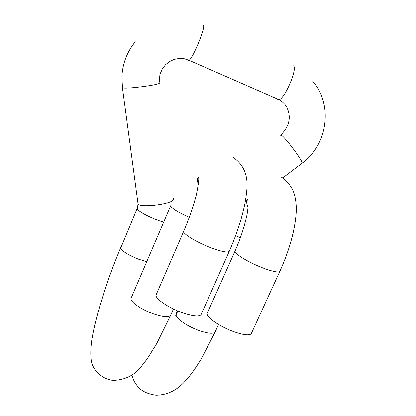 <?xml version="1.0" encoding="UTF-8"?>
<svg xmlns="http://www.w3.org/2000/svg" width="416" height="416" viewBox="0 0 416 416"><rect width="100%" height="100%" fill="white"/><g stroke="black" fill="none" stroke-linecap="round" stroke-linejoin="round"><path stroke-width="0.62" d="M183.643 231.395L156.328 294.377C153.499 297.404 167.024 307.221 181.662 312.473C192.166 316.139 198.604 316.93 200.975 314.844L201.302 314.106M251.571 333.018L251.181 333.866C248.955 335.686 243.1 334.932 233.626 331.604C218.738 326.274 204.277 315.728 207.444 312.827L234.972 251.202M170.82 314.98L170.591 315.494C168.459 317.6 162.552 316.992 152.859 313.669C140.265 309.187 128.892 300.81 131.201 297.934L170.69 205.795M137.233 208.406L120.697 248.118C122.268 251.311 128.18 254.992 138.429 259.152L146.739 261.68M198.354 184.839C197.46 181.636 197.236 179.39 197.688 178.1C199.472 175.63 199.04 181.1 196.404 194.511C193.518 205.899 189.322 218.057 183.82 230.989C181.433 232.939 195.598 241.878 210.314 247.504C220.86 251.462 227.152 252.788 229.195 251.488L229.429 250.978M203.096 25.386C206.669 24.669 193.055 58.38 189.015 60.289L188.401 60.445L188.074 59.878M122.382 87.36L122.424 87.667C123.947 89.591 162.526 84.583 159.188 82.909M137.914 203.336L138.05 203.861C139.469 208.042 171.324 204.298 173.378 199.711M135.262 41.756C127.156 51.771 122.704 63.242 121.909 76.175L122.424 87.667L138.05 203.861L137.259 208.832C137.628 211.489 153.956 219.721 163.696 222.108M177.845 310.976L176.452 314.142C173.904 316.95 185.952 325.874 198.744 330.413C207.615 333.476 213.054 334.064 215.067 332.171L215.337 331.568M235.648 235.737L240.396 237.708M280.03 270.941L279.755 271.534C277.831 272.657 272.111 271.419 262.595 267.836C247.634 262.122 232.476 252.533 235.196 250.708C240.001 239.694 243.636 229.034 246.106 218.712C248.986 207.896 248.399 196.316 246.766 200.476C246.345 201.89 246.782 204.152 248.071 207.272M293.02 65.754C298.641 66.014 285.095 98.753 279.006 99.674L278.044 99.668L277.373 98.961M301.766 163.452L302.162 163.15C302.806 160.779 284.934 136.864 281.211 135.132L280.426 135.242M173.571 199.29L173.488 198.65M189.238 217.412C176.836 211.734 170.685 207.782 170.789 205.556M173.441 309L170.591 315.494L156.536 343.912L147.41 358.566L141.731 365.929C134.732 375.227 125.122 380.047 112.902 380.385C100.079 378.534 93.111 369.028 91.421 361.899C90.282 354.058 90.693 345.119 92.659 335.078C97.126 311.35 108.082 277.633 120.708 247.598M232.461 156.9C243.516 164.169 248.3 175.193 246.813 189.982C245.331 207.376 239.46 227.88 229.195 251.488L200.975 314.844M280.8 134.95C289.432 126.329 291.444 117.14 286.827 107.385C285.054 104.052 282.443 101.483 279.006 99.674L189.015 60.289L184.278 58.744L179.244 58.417L174.231 59.363L169.572 61.516L165.552 64.724L162.401 68.754L159.936 74.381L159.151 82.586M218.535 324.464L215.067 332.171L201.261 358.914C194.022 370.729 189.582 376.314 185.364 380.9C177.112 390.255 167.346 395.023 156.068 395.2C147.493 393.994 141.419 391.087 137.847 386.49C135.013 383.354 133.037 379.517 131.929 374.977M177.216 310.705L175.64 315.988M281.351 177.076C285.834 179.832 289.718 184.288 292.994 190.434C295.911 197.766 296.884 206.305 295.922 216.044C294.122 233.23 288.73 251.727 279.755 271.534L251.181 333.866M312.879 81.25C333.356 105.165 327.418 145.059 302.162 163.15L282.667 177.934"/></g></svg>
